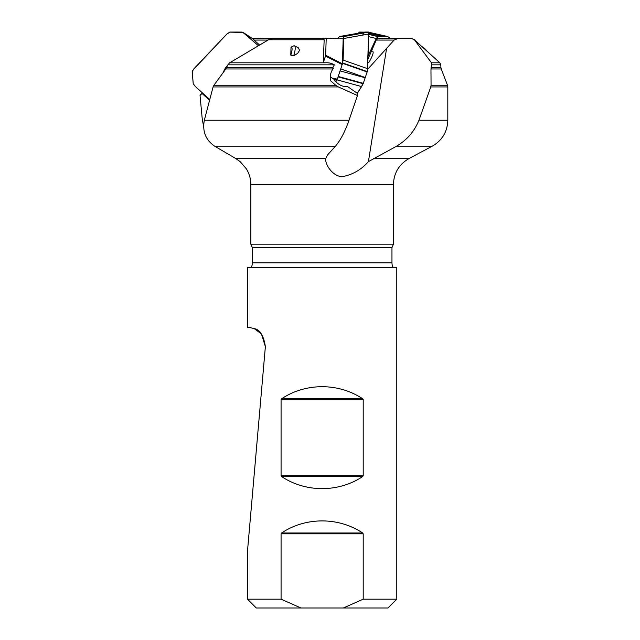 <?xml version="1.0" encoding="UTF-8"?>
<svg xmlns="http://www.w3.org/2000/svg" width="640" height="640" viewBox="0 0 640 640"><rect width="100%" height="100%" fill="white"/><g stroke="black" fill="none" stroke-linecap="round" stroke-linejoin="round"><path stroke-width="0.96" d="M324.168 39.768L268.528 39.768L273.216 38.528L323.672 38.528L324.168 39.768L323.248 62.752L324.88 62.808C328.536 62.536 331.696 63.208 334.344 64.84L227.872 64.84L225.832 68.96L213.928 85.248L335.728 85.248L330.544 80.752C329.72 76.528 330.512 72.6 332.928 68.96L332.84 69.096M268.528 39.768L229.656 62.808L324.88 62.808M291.008 47.2L290.792 55.152L293.616 55.872L297.704 53.328L299.56 50.304L298.192 47.632L294.352 45.784A10.288 2.792 -69.9 0 0 293.92 45.744L291.008 47.2A7.936 2.152 -69.9 0 1 290.792 55.152M343.192 38.752L326.064 38.128L343.192 38.752L342.392 63.792L337.344 79.12L335.84 81.68M439.856 62.808L414.384 39.768L431.456 62.808L439.856 62.808L440.8 64.84L431.696 64.84L430.968 68.96L431.056 85.248L447.496 85.248L441.232 68.96L430.968 68.96M367.944 59.24L376.208 40.064L377.688 38.6L389.68 38.128L377.688 38.6M319.656 38.528L290.92 38.528M330.224 76.792L334.144 79.36A10.288 6.272 32.7 0 0 347.624 86.624L357.536 93.432L357.464 95.512L338.36 86.936L213.088 86.936L204.336 120.24L349.04 120.24L357.464 95.512M367.592 69.392L394.096 40.064L376.208 40.064M367.832 62.672L369.208 61.912L367.816 63.192M369.208 61.912C373.376 54.56 374.232 50.944 371.792 51.056M414.384 39.768L411.608 38.528L398.84 38.528M397.864 38.528L394.096 40.064M251.888 38.128L273.216 38.528M257.648 38.528L252.152 38.688M349.04 120.24C344.968 131.704 340.448 140.36 335.472 146.192L214.672 146.192C205.68 140.008 202.24 131.36 204.336 120.24M393.424 184.504L250.848 184.504L250.848 244.192L393.424 244.192L393.424 184.504C393.84 172.984 399.04 164.336 409.008 158.552L432.232 146.192L396.584 146.192L368.408 161.632C361.056 169.952 352.16 174.984 341.728 176.752C331.176 175.44 324.904 163.264 325.688 158.552L325.704 158.464M430.76 86.936L418.96 120.24L447.816 120.24L447.816 86.936L430.76 86.936L431.056 85.248M396.584 146.192C406.936 140.008 414.392 131.36 418.96 120.24M225.832 68.96L332.928 68.96L332.912 67.48L334.344 64.84M227.872 64.84L229.656 62.808M431.696 64.84L431.456 62.808M203.72 126.448L202.368 120.24L200.024 95.512L202.04 92.552M214.672 146.192L235.776 158.552L325.688 158.552L327.592 154.872L335.472 146.192M393.424 244.192L391.96 247.608L391.96 262.848C392.072 265.704 392.696 267.272 393.848 267.552M235.776 158.552L240.152 161.632L246.288 168.76C249.296 173.576 250.816 178.824 250.848 184.504M213.088 86.936L213.928 85.248M335.728 85.248L338.36 86.936M363.2 599.184L363.2 533.824L362.688 532.992C338.664 516.888 305.608 516.888 281.592 532.992L281.072 533.824L281.072 599.184L300.992 608L343.288 608L363.2 599.184L396.792 599.184L396.792 267.552L247.488 267.552L247.488 327.48L250.712 327.664M254.488 328.792L261.456 333.96L265.376 346.656C263.6 335.344 259.76 329.312 253.864 328.552C249.648 327.432 247.528 327.08 247.488 327.48C247.528 327.08 249.656 327.432 253.864 328.552C259.776 329.328 263.616 335.36 265.376 346.656L247.488 551.096L247.488 599.184L281.072 599.184M363.2 399.616L362.688 398.792C338.664 382.688 305.608 382.688 281.592 398.792L281.072 399.616L281.072 475.712L281.592 476.536C305.608 492.64 338.664 492.64 362.688 476.536L363.2 475.712L363.2 399.616L281.072 399.616M300.992 608L256.304 608L247.488 599.184M396.792 599.184L387.968 608L343.288 608M209.272 99.968L202 93.432L202.424 92.904M200.024 95.512L202 93.432M333.288 68.424L332.832 69.104M368.408 161.632L386.632 48.168M378.08 38.408L404.864 38.528M342.224 64.608L325.496 56.08L325.664 55.264L342.392 63.792M326.2 38.472L325.664 55.264M326.064 38.128L319.608 38.528M325.496 56.08L323.248 62.752M426.488 50.52A7.936 5.136 64.2 0 0 425.112 48.984A7.936 5.136 64.2 0 0 423.664 47.92M425.112 48.984L424.12 48.08A10.288 6.656 64.2 0 0 422.512 46.864M293.616 55.872A10.288 2.792 -69.9 0 0 294.352 45.784M245.368 34.024L258.04 45.416L243.048 32.472L229.736 32.136L226.928 34.024L192.872 70.16L192.184 71.944L193.224 83.736L195.4 86.584L209.472 99.24L195.4 86.584L193.224 83.736L192.24 71.576L193.952 68.712L226.928 34.024L230.128 32.056L241.968 32.064L252.32 38.496L244.112 33.064M227.568 65.536A17.192 15.784 -146.8 0 0 226.88 66.216A17.192 15.784 -146.8 0 0 223.544 71.968M259.264 44.736L252.32 38.496M337.832 38.496L339.488 36.528L364.944 32.056L368.416 32.056L368.744 34.024L367.256 71.56L363.2 83.64L357.328 93.28L361.624 86.584L337.016 79.856M341.808 36.472L343.568 36.608L343.808 38.496L368.744 34.024L367.632 68.928L367.152 71.944L363.16 83.72L338.104 76.864M365.208 77.768L340.104 70.904M367.64 68.712L343.12 60.104L342.216 64.6M343.808 38.496L343.12 60.104M365.288 77.52L340.776 68.92M366.736 32L368.504 32.136L343.568 36.608M339.336 36.608L364.952 32.056M366.664 32L341.2 36.472M361.624 86.584L363.152 83.736M368.744 34.024L368.504 32.136M368.72 33.112L383.6 36.472L387.656 36.528L390.52 38.496M368.536 32.208L387.96 36.608M358.2 33.24L359.528 32.064L364.456 32.144M368.656 36.656L376.264 38.496L378.128 36.528L383.6 36.472M368.048 55.936L376.264 38.496M357.848 33.816L359.528 32.064L364.328 32.168M368.728 33.232L382.152 36.472M364.168 32.816L362.592 35.128M367.656 68.104L368.896 68.104M267.952 40.064L254.072 40.064M373.48 158.552L409.008 158.552M431.112 67.48L440.92 67.48L441.232 68.96M226.72 67.48L332.912 67.48M391.96 262.848L252.32 262.848C252.288 265.504 251.656 267.072 250.424 267.552M391.96 247.608L252.32 247.608L252.32 262.848M363.2 533.824L281.072 533.824M281.592 532.992L362.688 532.992M281.592 398.792L362.688 398.792M362.688 476.536L281.592 476.536M281.072 475.712L363.2 475.712M252.104 38.312L256.72 38.128M257.584 38.472L252.52 38.672M389.184 38.472L380.232 38.688M336.96 79.936L334.2 79.464M332.232 78.248L337.344 79.12M227.56 65.552A16.84 15.464 -146.8 0 0 225.16 69.84M363.32 83.328L338.232 76.472M367.248 71.576L342.728 62.968M367.144 71.96L342.624 63.352M368.416 32.056L343.48 36.528M359.344 32.136L361.512 32.656M368.728 34.4L377.864 36.608M359.608 32.056L361.856 32.6M368.736 34.264L378.128 36.528M414.792 39.768L411.608 38.528M432.232 146.192C442.2 140.408 447.4 131.76 447.816 120.24M447.816 86.936L447.496 85.248M440.8 64.84L440.92 67.48M250.848 244.192L252.32 247.608M364.936 32.056L339.472 36.528M387.784 36.544L368 32.072"/></g></svg>
